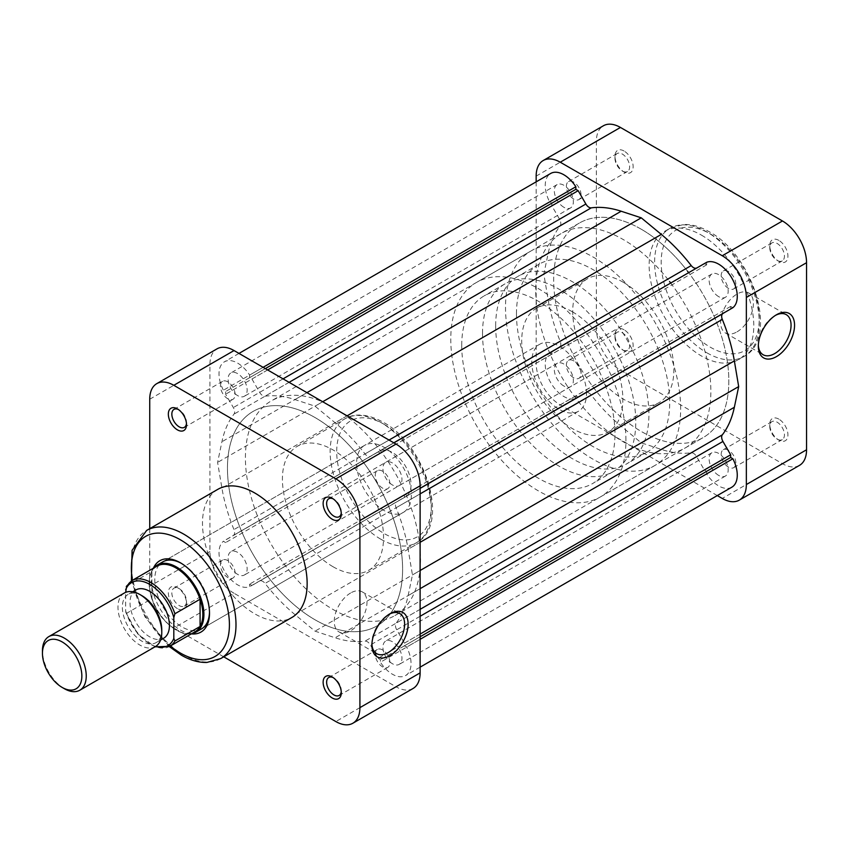 <?xml version="1.0" encoding="UTF-8"?>
<svg xmlns="http://www.w3.org/2000/svg" width="849" height="849" viewBox="0 0 849 849"><rect width="100%" height="100%" fill="white"/><g stroke="black" fill="none" stroke-linecap="round" stroke-linejoin="round"><path stroke-width="0.64" stroke-dasharray="4.25 3.18" d="M191.333 633.885A41.176 23.772 60 0 1 180.381 630.032A41.176 23.772 60 0 1 153.404 568.193M209.491 612.182A38.704 22.35 -120 0 0 209.501 611.195A38.704 22.35 -120 0 0 182.132 563.8L180.381 562.781L182.132 563.8A38.704 22.35 -120 0 0 181.272 563.311M364.646 445.332L162.785 561.879A38.704 22.35 -120 0 0 156.853 592.889A38.704 22.35 -120 0 0 182.132 626.997A38.704 22.35 -120 0 0 201.489 628.918L403.349 512.371A38.704 22.35 -120 0 0 409.282 481.362A38.704 22.35 -120 0 0 383.992 447.253A38.704 22.35 -120 0 0 364.646 445.332A38.704 22.35 -120 0 0 358.713 476.353A38.704 22.35 -120 0 0 383.992 510.451A38.704 22.35 -120 0 0 403.349 512.371M341.256 691.638A10.368 5.985 -120 0 0 341.298 690.704A10.368 5.985 -120 0 0 333.965 678.001L332.214 676.993L333.965 678.001A10.368 5.985 -120 0 0 333.137 677.576M177.43 608.606A12.852 7.418 60 0 1 168.335 592.867A12.852 7.418 60 0 1 177.43 587.625L177.43 587.625A12.852 7.418 60 0 1 186.515 603.363A12.852 7.418 60 0 1 177.43 608.606M179.181 588.633L177.43 587.625L179.181 588.633A10.368 5.985 -120 0 0 173.992 588.124A10.368 5.985 -120 0 0 172.4 596.433A10.368 5.985 -120 0 0 179.181 605.57A10.368 5.985 -120 0 0 184.36 606.09A10.368 5.985 -120 0 0 186.515 601.336A10.368 5.985 -120 0 0 179.181 588.633L179.181 588.633M186.462 423.534A10.368 5.985 -120 0 0 186.515 422.6A10.368 5.985 -120 0 0 179.181 409.897L177.43 408.889L179.181 409.897A10.368 5.985 -120 0 0 178.354 409.473M341.256 512.902A10.368 5.985 -120 0 0 341.298 511.968A10.368 5.985 -120 0 0 333.965 499.265L332.214 498.257L333.965 499.265A10.368 5.985 -120 0 0 333.137 498.841M389.118 614.273A23.146 13.361 120 0 0 388.269 614.74L390.02 613.731L388.269 614.74A23.146 13.361 120 0 0 371.904 643.086A23.146 13.361 120 0 0 371.926 644.062M350.605 592.995A23.146 13.361 120 0 0 335.493 613.392A23.146 13.361 120 0 0 339.038 631.943A23.146 13.361 120 0 0 350.605 630.796A23.146 13.361 120 0 0 365.728 610.399A23.146 13.361 120 0 0 362.183 591.849A23.146 13.361 120 0 0 350.605 592.995M227.787 381.838A10.368 5.985 -120 0 0 222.597 381.328A10.368 5.985 -120 0 0 221.005 389.638A10.368 5.985 -120 0 0 227.787 398.775A10.368 5.985 -120 0 0 232.966 399.285A10.368 5.985 -120 0 0 234.557 390.975A10.368 5.985 -120 0 0 227.787 381.838M227.787 560.573A10.368 5.985 -120 0 0 222.597 560.064A10.368 5.985 -120 0 0 221.005 568.374A10.368 5.985 -120 0 0 227.787 577.511A10.368 5.985 -120 0 0 232.966 578.031A10.368 5.985 -120 0 0 234.557 569.711A10.368 5.985 -120 0 0 227.787 560.573M382.57 649.941A10.368 5.985 -120 0 0 377.391 649.432A10.368 5.985 -120 0 0 375.799 657.742A10.368 5.985 -120 0 0 382.57 666.879A10.368 5.985 -120 0 0 387.76 667.399A10.368 5.985 -120 0 0 389.351 659.079A10.368 5.985 -120 0 0 382.57 649.941M382.57 471.206A10.368 5.985 -120 0 0 377.391 470.696A10.368 5.985 -120 0 0 375.799 479.006A10.368 5.985 -120 0 0 382.57 488.143A10.368 5.985 -120 0 0 387.76 488.653A10.368 5.985 -120 0 0 389.351 480.343A10.368 5.985 -120 0 0 382.57 471.206M332.988 609.433A123.848 71.507 -120 0 0 394.912 615.567A123.848 71.507 -120 0 0 413.898 516.319A123.848 71.507 -120 0 0 332.988 407.18A123.848 71.507 -120 0 0 271.054 401.046A123.848 71.507 -120 0 0 252.079 500.294A123.848 71.507 -120 0 0 332.988 609.433M315.032 619.791A123.848 71.507 -120 0 0 376.956 625.925A123.848 71.507 -120 0 0 395.942 526.688A123.848 71.507 -120 0 0 315.032 417.549A123.848 71.507 -120 0 0 253.108 411.415A123.848 71.507 -120 0 0 234.122 510.652A123.848 71.507 -120 0 0 315.032 619.791A123.848 71.507 60 0 1 234.122 510.652A123.848 71.507 60 0 1 253.108 411.415A123.848 71.507 60 0 1 315.032 417.549A123.848 71.507 60 0 1 395.942 526.688A123.848 71.507 60 0 1 376.956 625.925A123.848 71.507 60 0 1 315.032 619.791M332.988 566.707A71.528 41.293 -120 0 0 368.742 570.252A71.528 41.293 -120 0 0 379.705 512.934A71.528 41.293 -120 0 0 332.988 449.906A71.528 41.293 -120 0 0 297.224 446.362A71.528 41.293 -120 0 0 286.262 503.68A71.528 41.293 -120 0 0 332.988 566.707M217.822 489.342A74.001 42.726 -120 0 0 206.477 548.645A74.001 42.726 -120 0 0 254.817 613.859A74.001 42.726 -120 0 0 291.823 617.52M413.07 688.475A34.056 19.665 60 0 1 396.037 686.788L335.833 721.554M149.732 528.662L149.732 586.298A34.056 19.665 -120 0 0 173.812 628.016L234.027 593.249L396.037 686.788M234.027 593.249A34.056 19.665 60 0 1 209.936 551.542L209.936 364.454A34.056 19.665 60 0 1 216.994 348.865M223.733 656.829L173.812 628.016M778.851 419.13A12.852 7.418 -120 0 0 769.767 424.373A12.852 7.418 -120 0 0 778.851 440.111L778.851 440.111A12.852 7.418 -120 0 0 787.936 434.868A12.852 7.418 -120 0 0 778.851 419.13M777.1 439.103L778.851 440.111L777.1 439.103A10.368 5.985 60 0 1 769.767 426.4A10.368 5.985 60 0 1 771.921 421.645A10.368 5.985 60 0 1 777.1 422.165A10.368 5.985 60 0 1 783.882 431.303A10.368 5.985 60 0 1 782.29 439.612A10.368 5.985 60 0 1 777.1 439.103M778.851 240.394A12.852 7.418 -120 0 0 769.767 245.637A12.852 7.418 -120 0 0 778.851 261.375L778.851 261.375A12.852 7.418 -120 0 0 787.936 256.133A12.852 7.418 -120 0 0 778.851 240.394M777.1 260.367L778.851 261.375L777.1 260.367A10.368 5.985 60 0 1 769.767 247.664A10.368 5.985 60 0 1 771.921 242.91A10.368 5.985 60 0 1 777.1 243.43A10.368 5.985 60 0 1 783.882 252.567A10.368 5.985 60 0 1 782.29 260.876A10.368 5.985 60 0 1 777.1 260.367M624.068 329.762A12.852 7.418 -120 0 0 614.973 335.005A12.852 7.418 -120 0 0 624.068 350.743L624.068 350.743A12.852 7.418 -120 0 0 633.152 345.501A12.852 7.418 -120 0 0 624.068 329.762M622.317 349.735L624.068 350.743L622.317 349.735A10.368 5.985 60 0 1 614.973 337.032A10.368 5.985 60 0 1 617.127 332.277A10.368 5.985 60 0 1 622.317 332.797A10.368 5.985 60 0 1 629.088 341.935A10.368 5.985 60 0 1 627.496 350.244A10.368 5.985 60 0 1 622.317 349.735M624.068 151.026A12.852 7.418 -120 0 0 614.973 156.269A12.852 7.418 -120 0 0 624.068 172.007L624.068 172.007A12.852 7.418 -120 0 0 633.152 166.765A12.852 7.418 -120 0 0 624.068 151.026M622.317 170.999L624.068 172.007L622.317 170.999A10.368 5.985 60 0 1 614.973 158.296A10.368 5.985 60 0 1 617.127 153.542A10.368 5.985 60 0 1 622.317 154.062A10.368 5.985 60 0 1 629.088 163.199A10.368 5.985 60 0 1 627.496 171.509A10.368 5.985 60 0 1 622.317 170.999M775.551 315.329A23.146 13.361 120 0 0 774.691 315.796L776.442 314.777L774.691 315.796A23.146 13.361 120 0 0 758.327 344.142A23.146 13.361 120 0 0 758.348 345.108M737.038 331.842A23.146 13.361 120 0 0 752.161 311.456A23.146 13.361 120 0 0 748.606 292.905A23.146 13.361 120 0 0 737.038 294.051A23.146 13.361 120 0 0 721.915 314.448A23.146 13.361 120 0 0 725.46 332.988A23.146 13.361 120 0 0 737.038 331.842M573.712 377.794A10.368 5.985 60 0 1 566.93 368.657A10.368 5.985 60 0 1 568.522 360.347A10.368 5.985 60 0 1 573.712 360.857A10.368 5.985 60 0 1 580.483 369.994A10.368 5.985 60 0 1 578.891 378.304A10.368 5.985 60 0 1 573.712 377.794M573.712 199.059A10.368 5.985 60 0 1 566.93 189.921A10.368 5.985 60 0 1 568.522 181.601A10.368 5.985 60 0 1 573.712 182.121A10.368 5.985 60 0 1 580.483 191.258A10.368 5.985 60 0 1 578.891 199.568A10.368 5.985 60 0 1 573.712 199.059M728.495 288.427A10.368 5.985 60 0 1 721.724 279.289A10.368 5.985 60 0 1 723.316 270.969A10.368 5.985 60 0 1 728.495 271.489A10.368 5.985 60 0 1 735.276 280.626A10.368 5.985 60 0 1 733.685 288.936A10.368 5.985 60 0 1 728.495 288.427M728.495 467.162A10.368 5.985 60 0 1 721.724 458.025A10.368 5.985 60 0 1 723.316 449.715A10.368 5.985 60 0 1 728.495 450.225A10.368 5.985 60 0 1 735.276 459.362A10.368 5.985 60 0 1 733.685 467.672A10.368 5.985 60 0 1 728.495 467.162M670.646 282.961A123.848 71.507 60 0 1 696.965 328.552A123.848 71.507 60 0 1 685.217 447.954A123.848 71.507 60 0 1 623.293 441.82A123.848 71.507 60 0 1 542.384 332.681A123.848 71.507 60 0 1 561.369 233.433A123.848 71.507 60 0 1 623.293 239.567A123.848 71.507 60 0 1 669.543 281.507M641.25 229.209A123.848 71.507 60 0 1 687.488 271.149A123.848 71.507 60 0 0 641.25 229.209A123.848 71.507 60 0 0 579.326 223.075A123.848 71.507 60 0 1 641.25 229.209M685.217 447.954L703.174 437.585A123.848 71.507 60 0 0 714.922 318.184A123.848 71.507 60 0 0 688.603 272.603A123.848 71.507 60 0 1 714.922 318.184A123.848 71.507 60 0 1 703.174 437.585A123.848 71.507 60 0 1 641.25 431.451A123.848 71.507 60 0 1 560.34 322.312A123.848 71.507 60 0 1 579.326 223.075L271.054 401.046M572.29 311.742A71.528 41.293 60 0 1 619.006 374.77A71.528 41.293 60 0 1 608.043 432.088A71.528 41.293 60 0 1 572.29 428.543A71.528 41.293 60 0 1 525.563 365.516A71.528 41.293 60 0 1 536.526 308.208A71.528 41.293 60 0 1 572.29 311.742M623.293 282.293A71.528 41.293 60 0 1 670.02 345.32A71.528 41.293 60 0 1 659.057 402.638A71.528 41.293 60 0 1 623.293 399.094A71.528 41.293 60 0 1 576.577 336.066A71.528 41.293 60 0 1 587.54 278.748A71.528 41.293 60 0 1 623.293 282.293M701.454 235.141A74.001 42.726 60 0 1 749.805 300.355A74.001 42.726 60 0 1 738.46 359.658A74.001 42.726 60 0 1 701.454 355.986A74.001 42.726 60 0 1 653.114 290.783A74.001 42.726 60 0 1 664.459 231.48A74.001 42.726 60 0 1 701.454 235.141M536.154 181.845L536.154 363.192A34.056 19.665 -120 0 0 560.244 404.909L717.288 495.583M799.493 465.369A34.056 19.665 60 0 1 782.47 463.692L620.449 370.153A34.056 19.665 60 0 1 596.369 328.436L596.369 141.358A34.056 19.665 60 0 1 603.427 125.758M142.07 595.775A27.868 16.089 -120 0 0 128.135 594.396A27.868 16.089 -120 0 0 122.362 607.152A27.868 16.089 -120 0 0 134.524 635.201A27.868 16.089 -120 0 0 156.004 642.661A27.868 16.089 -120 0 0 161.777 629.905M124.4 592.984A30.967 17.871 -120 0 0 117.979 607.152A30.967 17.871 -120 0 0 131.499 638.31A30.967 17.871 -120 0 0 155.356 646.609M135.798 589.97A27.868 16.089 -120 0 0 130.024 602.726A27.868 16.089 -120 0 0 142.186 630.775A27.868 16.089 -120 0 0 163.666 638.236M153.733 567.992A38.704 22.35 -120 0 0 149.18 582.817A38.704 22.35 -120 0 0 176.55 630.223A38.704 22.35 -120 0 0 191.662 633.694M157.044 566.092A37.929 21.894 -120 0 0 151.918 571.409A37.929 21.894 -120 0 0 149.18 583.454L149.18 582.817M495.657 325.91A108.375 62.571 -120 0 0 542.957 434.964A108.375 62.571 -120 0 0 626.466 464A108.375 62.571 -120 0 0 648.912 414.386A108.375 62.571 -120 0 0 601.612 305.332A108.375 62.571 -120 0 0 518.102 276.296A108.375 62.571 -120 0 0 495.657 325.91M516.457 313.897A108.375 62.571 -120 0 0 563.757 422.951A108.375 62.571 -120 0 0 647.267 451.986A108.375 62.571 -120 0 0 669.712 402.384A108.375 62.571 -120 0 0 622.413 293.319A108.375 62.571 -120 0 0 538.903 264.283A108.375 62.571 -120 0 0 516.457 313.897M680.665 408.698A123.848 71.507 -120 0 0 666.752 345.989A123.848 71.507 -120 0 0 531.156 250.88A123.848 71.507 -120 0 0 505.505 307.571A123.848 71.507 -120 0 0 559.565 432.215A123.848 71.507 -120 0 0 655.004 465.401A123.848 71.507 -120 0 0 680.665 408.698M625.925 440.302A123.848 71.507 -120 0 0 612.023 377.593A123.848 71.507 -120 0 0 476.427 282.484A123.848 71.507 -120 0 0 450.777 339.176A123.848 71.507 -120 0 0 504.837 463.819A123.848 71.507 -120 0 0 600.275 496.994A123.848 71.507 -120 0 0 625.925 440.302M461.718 345.501A108.375 62.571 -120 0 0 509.029 454.555A108.375 62.571 -120 0 0 592.538 483.59A108.375 62.571 -120 0 0 614.973 433.977A108.375 62.571 -120 0 0 567.673 324.923A108.375 62.571 -120 0 0 484.163 295.887A108.375 62.571 -120 0 0 461.718 345.501M482.519 333.487A108.375 62.571 -120 0 0 529.818 442.552A108.375 62.571 -120 0 0 613.328 471.577A108.375 62.571 -120 0 0 635.774 421.974A108.375 62.571 -120 0 0 588.474 312.91A108.375 62.571 -120 0 0 504.964 283.884A108.375 62.571 -120 0 0 482.519 333.487M586.51 393.533A38.704 22.35 -120 0 0 569.626 354.585A38.704 22.35 -120 0 0 539.794 344.216A38.704 22.35 -120 0 0 531.782 361.929A38.704 22.35 -120 0 0 548.677 400.877A38.704 22.35 -120 0 0 578.498 411.245A38.704 22.35 -120 0 0 586.51 393.533M149.18 583.454A37.929 21.894 -120 0 0 151.918 598.662A37.929 21.894 -120 0 0 175.998 629.905A37.929 21.894 -120 0 0 194.973 631.783M169.789 646.322A37.929 21.894 60 0 1 126.745 613.201L151.918 598.662L151.918 571.409L126.745 585.937A37.929 21.894 60 0 1 131.86 580.62M64.344 688.688A30.967 17.871 60 0 1 42.45 650.759M126.745 613.201L125.864 612.522L125.652 610.643L125.652 592.369M126.278 586.479L126.745 585.937M237.624 574.359A13.467 7.779 60 0 1 228.827 562.494A13.467 7.779 60 0 1 230.886 551.701A13.467 7.779 60 0 1 237.624 552.37A13.467 7.779 60 0 1 246.422 564.235A13.467 7.779 60 0 1 244.353 575.028A13.467 7.779 60 0 1 237.624 574.359M563.842 386.019A13.467 7.779 60 0 1 555.044 374.154A13.467 7.779 60 0 1 557.114 363.361A13.467 7.779 60 0 1 563.842 364.019A13.467 7.779 60 0 1 572.64 375.895A13.467 7.779 60 0 1 570.581 386.688A13.467 7.779 60 0 1 563.842 386.019M237.624 395.592A13.467 7.779 60 0 1 228.827 383.727A13.467 7.779 60 0 1 230.886 372.934A13.467 7.779 60 0 1 237.624 373.602A13.467 7.779 60 0 1 246.422 385.467A13.467 7.779 60 0 1 244.353 396.26A13.467 7.779 60 0 1 237.624 395.592M563.842 207.252A13.467 7.779 60 0 1 555.044 195.387A13.467 7.779 60 0 1 557.114 184.594A13.467 7.779 60 0 1 563.842 185.262A13.467 7.779 60 0 1 572.64 197.127A13.467 7.779 60 0 1 570.581 207.92A13.467 7.779 60 0 1 563.842 207.252M392.44 484.981A13.467 7.779 60 0 1 383.642 473.105A13.467 7.779 60 0 1 385.701 462.312A13.467 7.779 60 0 1 392.44 462.981A13.467 7.779 60 0 1 401.237 474.846A13.467 7.779 60 0 1 399.168 485.639A13.467 7.779 60 0 1 392.44 484.981M718.657 296.63A13.467 7.779 60 0 1 709.86 284.765A13.467 7.779 60 0 1 711.918 273.972A13.467 7.779 60 0 1 718.657 274.641A13.467 7.779 60 0 1 727.455 286.506A13.467 7.779 60 0 1 725.396 297.299A13.467 7.779 60 0 1 718.657 296.63M392.44 663.738A13.467 7.779 60 0 1 383.642 651.873A13.467 7.779 60 0 1 385.701 641.08A13.467 7.779 60 0 1 392.44 641.748A13.467 7.779 60 0 1 401.237 653.613A13.467 7.779 60 0 1 399.168 664.406A13.467 7.779 60 0 1 392.44 663.738M718.657 475.398A13.467 7.779 60 0 1 709.86 463.533A13.467 7.779 60 0 1 711.918 452.74A13.467 7.779 60 0 1 718.657 453.408A13.467 7.779 60 0 1 727.455 465.273A13.467 7.779 60 0 1 725.396 476.066A13.467 7.779 60 0 1 718.657 475.398M394.912 615.567L703.174 437.585A123.848 71.507 60 0 1 641.25 431.451A123.848 71.507 60 0 1 560.34 322.312A123.848 71.507 60 0 1 579.326 223.075L561.369 233.433M731.817 487.199A26.319 15.197 60 0 1 718.657 485.893A26.319 15.197 60 0 1 706.655 473.901L380.437 662.241L380.437 659.673L378.113 658.325L370.408 644.985A6.198 3.576 -120 0 0 365.017 641.144A134.683 77.758 60 0 1 335.111 637.769L315.032 631.168L294.953 614.58A134.683 77.758 60 0 1 265.047 583.422A6.198 3.576 -120 0 0 259.645 581.034L251.941 585.481L249.617 584.144L249.617 586.712A26.319 15.197 60 0 1 237.624 584.855A26.319 15.197 60 0 1 220.751 562.675A26.319 15.197 60 0 1 223.393 541.291L225.622 542.585L225.622 539.9L233.337 535.454A6.198 3.576 -120 0 0 233.963 529.585A134.683 77.758 60 0 1 221.929 488.101L217.599 462.418L221.929 441.735A134.683 77.758 60 0 1 233.963 414.153A6.198 3.576 -120 0 0 233.337 407.552L225.622 394.212L225.622 391.527L223.393 390.243A26.319 15.197 60 0 1 224.465 361.801A26.319 15.197 60 0 1 249.617 375.099L249.617 377.667L251.941 379.015L259.645 392.365A6.198 3.576 -120 0 0 262.744 395.634A6.198 3.576 -120 0 0 265.047 396.207A134.683 77.758 60 0 1 294.953 399.582L315.032 406.172L335.111 422.76A134.683 77.758 60 0 1 365.017 453.918A6.198 3.576 -120 0 0 367.309 455.998A6.198 3.576 -120 0 0 370.408 456.306L378.113 451.859L380.437 453.196L380.437 450.628A26.319 15.197 60 0 1 405.599 466.377A26.319 15.197 60 0 1 406.66 496.049L404.432 494.765L404.432 497.44L396.727 501.886A6.198 3.576 -120 0 0 396.101 507.755A134.683 77.758 60 0 1 408.125 549.239L412.455 574.922L408.125 595.605A134.683 77.758 60 0 1 396.101 623.198A6.198 3.576 -120 0 0 396.727 629.788L404.432 643.139L404.432 645.813L406.66 647.097A26.319 15.197 60 0 1 405.599 675.539A26.319 15.197 60 0 1 392.44 674.233A26.319 15.197 60 0 1 380.437 662.241M696.626 267.966L370.408 456.306L696.626 267.966A6.198 3.576 -120 0 0 696.626 267.966L704.341 263.519M706.655 473.901L706.655 471.333L704.341 469.985L696.626 456.635A6.198 3.576 -120 0 0 691.235 452.793A134.683 77.758 60 0 1 661.329 449.418L641.25 442.828L621.171 426.24A134.683 77.758 60 0 1 591.265 395.082A6.198 3.576 -120 0 0 585.874 392.694L578.169 397.141L575.845 395.804L575.845 398.372A26.319 15.197 60 0 1 563.842 396.515A26.319 15.197 60 0 1 546.968 374.335A26.319 15.197 60 0 1 549.621 352.951L223.393 541.291M585.874 392.694L259.645 581.034L585.874 392.694M549.621 352.951L551.85 354.235L551.85 351.56L559.555 347.114A6.198 3.576 -120 0 0 560.181 341.245A134.683 77.758 60 0 1 548.157 299.761L543.827 274.078L548.157 253.395A134.683 77.758 60 0 1 560.181 225.802A6.198 3.576 -120 0 0 559.555 219.212L551.85 205.861L551.85 203.187L549.621 201.903A26.319 15.197 60 0 1 550.683 173.461M704.437 263.572L706.655 264.856L706.655 262.288M732.878 307.709L730.66 306.415L730.66 308.994M730.66 309.1L722.945 313.546M641.25 442.828L315.032 631.168M578.169 397.141L251.941 585.481M575.845 395.804L249.617 584.144M575.845 398.372L249.617 586.712M551.85 354.235L225.622 542.585M551.85 351.56L225.622 539.9M559.555 347.114L233.337 535.454L559.555 347.114M543.827 274.078L217.599 462.418M551.85 205.861L225.622 394.212M551.85 203.187L225.622 391.527M549.621 201.903L223.393 390.243M263.084 367.33L249.617 375.099M265.312 368.615L249.617 377.667M267.626 369.952L251.941 379.015M322.694 401.747L315.032 406.172M393.798 442.796L378.113 451.859M706.655 264.856L380.437 453.196M393.894 442.86L380.437 450.628M420.117 488.281L406.66 496.049M730.66 306.415L404.432 494.765M420.117 488.387L404.432 497.44M420.117 570.496L412.455 574.922M420.117 634.076L404.432 643.139M420.117 636.761L404.432 645.813M420.117 639.329L406.66 647.097M706.655 471.333L380.437 659.673M704.341 469.985L378.113 658.325M220.666 658.601A74.001 42.726 60 0 1 183.671 654.94A74.001 42.726 60 0 1 135.32 589.726A74.001 42.726 60 0 1 146.665 530.423M383.992 424.245A66.88 38.608 60 0 1 431.292 506.153A66.88 38.608 60 0 1 383.992 533.459A66.88 38.608 60 0 1 336.703 451.551A66.88 38.608 60 0 1 383.992 424.245M380.713 539.147A71.528 41.293 -120 0 0 416.477 542.691A71.528 41.293 -120 0 0 427.44 485.373A71.528 41.293 -120 0 0 380.713 422.346A71.528 41.293 -120 0 0 344.949 418.812A71.528 41.293 -120 0 0 333.986 476.119A71.528 41.293 -120 0 0 380.713 539.147M132.38 580.323A69.353 40.041 -120 0 0 170.309 646.015M149.732 399.221L209.936 364.454M209.936 551.542L149.732 586.298M710.22 233.878A69.353 40.041 60 0 1 759.261 318.831A69.353 40.041 60 0 1 710.22 347.145A69.353 40.041 60 0 1 661.169 262.192A69.353 40.041 60 0 1 710.22 233.878M706.93 352.834A74.001 42.726 -120 0 0 743.936 356.495A74.001 42.726 -120 0 0 755.281 297.192A74.001 42.726 -120 0 0 706.93 231.989A74.001 42.726 -120 0 0 669.935 228.317A74.001 42.726 -120 0 0 658.591 287.62A74.001 42.726 -120 0 0 706.93 352.834M782.47 463.692L722.255 498.448M560.244 404.909L620.449 370.153M596.369 328.436L536.154 363.192M536.154 176.114L596.369 141.358M125.652 610.643A36.38 21.002 -120 0 0 155.654 646.429M289.074 382.337L265.047 396.207M696.626 456.635L370.408 644.985M691.235 452.793L365.017 641.144M661.329 449.418L335.111 637.769M621.171 426.24L294.953 614.58M591.265 395.082L265.047 583.422M560.181 341.245L233.963 529.585M548.157 299.761L221.929 488.101M548.157 253.395L221.929 441.735M560.181 225.802L233.963 414.153M559.555 219.212L233.337 407.552M283.046 378.856L259.645 392.365M306.945 392.652L294.953 399.582M347.103 415.84L335.111 422.76M389.044 440.047L365.017 453.918M420.117 493.885L396.101 507.755M420.117 542.309L408.125 549.239M420.117 588.675L408.125 595.605M420.117 609.327L396.101 623.198M420.117 616.278L396.727 629.788M371.904 643.086L371.904 645.102M339.038 631.943L376.691 653.677M297.224 446.362L344.949 418.812C351.168 414.683 364.338 411.839 383.037 422.123C425.646 444.643 450.883 525.106 416.477 542.691L368.742 570.252M222.597 381.328L173.992 409.388M222.597 560.064L173.992 588.124M377.391 649.432L328.786 677.491M377.391 470.696L328.786 498.756M387.76 488.653L339.154 516.723M387.76 667.399L339.154 695.458M232.966 578.031L184.36 606.09M232.966 399.285L184.36 427.355M169.301 646.588L144.967 616.852L131.383 580.907M362.183 591.849L399.837 613.594M341.298 511.968L341.298 513.995M186.515 422.6L186.515 424.627M186.515 601.336L186.515 603.363M341.298 690.704L341.298 692.731M209.501 611.195L209.501 613.222M664.459 231.48L669.935 228.317L683.678 224.476C691.946 224.242 700.467 226.672 709.255 231.756C753.371 255.05 779.467 338.39 743.936 356.495L738.46 359.658M769.767 426.4L769.767 424.373M769.767 247.664L769.767 245.637M614.973 337.032L614.973 335.005M614.973 158.296L614.973 156.269M748.606 292.905L786.27 314.65M568.522 360.347L617.127 332.277M568.522 181.601L617.127 153.542M723.316 270.969L771.921 242.91M723.316 449.715L771.921 421.645M608.043 432.088L659.057 402.638M536.526 308.208L587.54 278.748M733.685 467.672L782.29 439.612M733.685 288.936L782.29 260.876M578.891 199.568L627.496 171.509M578.891 378.304L627.496 350.244M725.46 332.988L763.124 354.733M758.327 344.142L758.327 346.159M132.688 591.764L128.135 594.396M647.267 451.986L626.466 464M531.156 250.88L476.427 282.484M613.328 471.577L592.538 483.59M539.794 344.216L162.785 561.879M578.498 411.245L201.489 628.918M504.964 283.884L484.163 295.887M655.004 465.401L600.275 496.994M538.903 264.283L518.102 276.296M175.998 629.905L176.55 630.223M160.557 640.029L156.004 642.661M125.864 612.522L137.708 633.906L154.964 646.832M557.114 363.361L230.886 551.701M557.114 184.594L230.886 372.934M711.918 273.972L385.701 462.312M711.918 452.74L385.701 641.08M238.993 353.417L224.465 361.801M420.117 667.155L405.599 675.539M725.396 476.066L399.168 664.406M725.396 297.299L399.168 485.639M570.581 207.92L244.353 396.26M570.581 386.688L244.353 575.028"/><path stroke-width="1.27" d="M153.404 568.193A41.176 23.772 60 0 1 180.381 562.781L180.381 562.781A41.176 23.772 60 0 1 209.501 613.222A41.176 23.772 60 0 1 191.333 633.885M181.272 563.311A38.704 22.35 -120 0 0 162.785 561.879L157.203 565.105A38.704 22.35 -120 0 0 153.733 567.992M332.214 697.974A12.852 7.418 60 0 1 323.129 682.235A12.852 7.418 60 0 1 332.214 676.993L332.214 676.993A12.852 7.418 60 0 1 341.298 692.731A12.852 7.418 60 0 1 332.214 697.974M333.137 677.576A10.368 5.985 -120 0 0 328.786 677.491A10.368 5.985 -120 0 0 327.194 685.801A10.368 5.985 -120 0 0 333.965 694.938A10.368 5.985 -120 0 0 339.154 695.458A10.368 5.985 -120 0 0 341.256 691.638M177.43 429.87A12.852 7.418 60 0 1 168.335 414.132A12.852 7.418 60 0 1 177.43 408.889L177.43 408.889A12.852 7.418 60 0 1 186.515 424.627A12.852 7.418 60 0 1 177.43 429.87M178.354 409.473A10.368 5.985 -120 0 0 173.992 409.388A10.368 5.985 -120 0 0 172.4 417.697A10.368 5.985 -120 0 0 179.181 426.835A10.368 5.985 -120 0 0 184.36 427.355A10.368 5.985 -120 0 0 186.462 423.534M332.214 519.238A12.852 7.418 60 0 1 323.129 503.499A12.852 7.418 60 0 1 332.214 498.257L332.214 498.257A12.852 7.418 60 0 1 341.298 513.995A12.852 7.418 60 0 1 332.214 519.238M333.137 498.841A10.368 5.985 -120 0 0 328.786 498.756A10.368 5.985 -120 0 0 327.194 507.065A10.368 5.985 -120 0 0 333.965 516.203A10.368 5.985 -120 0 0 339.154 516.723A10.368 5.985 -120 0 0 341.256 512.902M390.02 655.566A25.619 14.794 -60 0 1 371.904 645.102A25.619 14.794 -60 0 1 390.02 613.731L390.02 613.731A25.619 14.794 -60 0 1 408.136 624.185A25.619 14.794 -60 0 1 390.02 655.566M371.926 644.062A23.146 13.361 120 0 0 376.691 653.677A23.146 13.361 120 0 0 388.269 652.531A23.146 13.361 120 0 0 403.381 632.134A23.146 13.361 120 0 0 399.837 613.594A23.146 13.361 120 0 0 389.118 614.273M220.666 658.601L291.823 617.52A74.001 42.726 -120 0 0 303.167 558.217A74.001 42.726 -120 0 0 254.817 493.014A74.001 42.726 -120 0 0 217.822 489.342L146.665 530.423A74.001 42.726 60 0 1 183.671 534.095A74.001 42.726 60 0 1 232.01 599.298A74.001 42.726 60 0 1 220.666 658.601L206.923 662.443C198.655 662.676 190.134 660.246 181.346 655.163L169.301 646.588M191.662 633.694A38.704 22.35 -120 0 0 195.907 632.144L201.489 628.918A38.704 22.35 -120 0 0 209.491 612.182M359.912 520.564A34.056 19.665 -120 0 0 335.833 478.847L173.812 385.308A34.056 19.665 -120 0 0 156.789 383.631L216.994 348.865A34.056 19.665 60 0 1 234.027 350.552L396.037 444.091A34.056 19.665 60 0 1 420.117 485.808L359.912 520.564L359.912 707.641L420.117 672.886L420.117 485.808M420.117 672.886A34.056 19.665 60 0 1 413.07 688.475L352.855 723.242A34.056 19.665 -120 0 0 359.912 707.641M156.789 383.631A34.056 19.665 -120 0 0 149.732 399.221L149.732 528.662M352.855 723.242A34.056 19.665 -120 0 1 335.833 721.554L223.733 656.829M776.442 314.777L776.442 314.777A25.619 14.794 -60 0 1 794.558 325.241A25.619 14.794 -60 0 1 776.442 356.622A25.619 14.794 -60 0 1 758.327 346.159A25.619 14.794 -60 0 1 776.442 314.777L776.442 314.777M758.348 345.108A23.146 13.361 120 0 0 763.124 354.733A23.146 13.361 120 0 0 774.691 353.587A23.146 13.361 120 0 0 789.814 333.19A23.146 13.361 120 0 0 786.27 314.65A23.146 13.361 120 0 0 775.551 315.329M669.543 281.507A123.848 71.507 60 0 1 670.646 282.961M687.488 271.149A123.848 71.507 60 0 1 688.603 272.603A123.848 71.507 60 0 0 687.488 271.149M717.288 495.583L722.255 498.448A34.056 19.665 -120 0 0 739.288 500.135A34.056 19.665 -120 0 0 746.345 484.546L806.55 449.779L806.55 262.702L746.345 297.458L746.345 484.546M746.345 297.458A34.056 19.665 -120 0 0 722.255 255.751L782.47 220.984L620.449 127.446L560.244 162.212L722.255 255.751M560.244 162.212A34.056 19.665 -120 0 0 543.211 160.525A34.056 19.665 -120 0 0 536.154 176.114L536.154 181.845M806.55 449.779A34.056 19.665 60 0 1 799.493 465.369L739.288 500.135M543.211 160.525L603.427 125.758A34.056 19.665 60 0 1 620.449 127.446M782.47 220.984A34.056 19.665 60 0 1 806.55 262.702M81.854 676.048A27.868 16.089 -120 0 0 62.157 641.918A27.868 16.089 -120 0 0 42.45 653.295L42.45 650.759A30.967 17.871 60 0 1 48.86 636.591A30.967 17.871 60 0 1 72.727 644.879A30.967 17.871 60 0 1 86.237 676.048A30.967 17.871 60 0 1 79.827 690.216A30.967 17.871 60 0 1 64.344 688.688L62.157 687.425A27.868 16.089 -120 0 0 81.854 676.048M79.827 690.216L155.356 646.609A30.967 17.871 -120 0 0 161.777 632.431L161.777 629.905A27.868 16.089 -120 0 0 142.07 595.775L139.883 594.512A30.967 17.871 -120 0 0 124.4 592.984L48.86 636.591M161.777 632.431A30.967 17.871 -120 0 0 139.883 594.512M160.557 640.029L163.666 638.236A27.868 16.089 -120 0 0 169.439 625.48A27.868 16.089 -120 0 0 157.267 597.441A27.868 16.089 -120 0 0 135.798 589.97L132.688 591.764M202.826 614.421A37.929 21.894 -120 0 0 200.088 599.214A37.929 21.894 -120 0 0 157.044 566.092L131.86 580.62A37.929 21.894 60 0 1 174.905 613.753L200.088 599.214L200.088 626.466A37.929 21.894 -120 0 0 202.826 614.421M195.907 632.144A38.704 22.35 -120 0 0 203.919 614.421A38.704 22.35 -120 0 0 187.024 575.473A38.704 22.35 -120 0 0 157.203 565.105M194.973 631.783A37.929 21.894 -120 0 0 200.088 626.466L174.905 641.006A37.929 21.894 60 0 1 169.789 646.322L194.973 631.783M42.45 653.295A27.868 16.089 -120 0 0 62.157 687.425M174.905 613.753L173.812 617.563L173.812 638.448L174.905 641.006M125.652 592.369L126.745 585.937M238.993 353.417L550.683 173.461A26.319 15.197 60 0 1 575.845 186.759L575.845 189.327L578.169 190.675L585.874 204.015A6.198 3.576 -120 0 0 588.962 207.283A6.198 3.576 -120 0 0 591.265 207.856A134.683 77.758 60 0 1 621.171 211.231L641.25 217.832L661.329 234.42A134.683 77.758 60 0 1 691.235 265.578A6.198 3.576 -120 0 0 693.537 267.658A6.198 3.576 -120 0 0 696.615 267.976M393.798 442.796L704.437 263.572M393.894 442.86L706.655 262.288A26.319 15.197 60 0 1 731.817 278.037A26.319 15.197 60 0 1 732.878 307.709L420.117 488.281M730.66 308.994L420.117 488.387L722.945 313.546A6.198 3.576 -120 0 0 722.319 319.415A134.683 77.758 60 0 1 734.353 360.899L738.683 386.582L734.353 407.265A134.683 77.758 60 0 1 722.319 434.847A6.198 3.576 -120 0 0 722.945 441.448L730.66 454.788L730.66 457.473L732.878 458.757A26.319 15.197 60 0 1 731.817 487.199L420.117 667.155M575.845 186.759L263.084 367.33M575.845 189.327L265.312 368.615M578.169 190.675L267.626 369.952M641.25 217.832L322.694 401.747M738.683 386.582L420.117 570.496M730.66 454.788L420.117 634.076M730.66 457.473L420.117 636.761M732.878 458.757L420.117 639.329M170.309 646.015A69.353 40.041 -120 0 0 180.381 653.04A69.353 40.041 -120 0 0 229.421 624.726A69.353 40.041 -120 0 0 180.381 539.784A69.353 40.041 -120 0 0 132.38 580.323M335.833 478.847L396.037 444.091M234.027 350.552L173.812 385.308M173.812 617.563A36.38 21.002 -120 0 0 149.732 584.399A36.38 21.002 -120 0 0 125.652 589.758M155.654 646.429A36.38 21.002 -120 0 0 173.812 638.448M591.265 207.856L289.074 382.337M585.874 204.015L283.046 378.856M621.171 211.231L306.945 392.652M661.329 234.42L347.103 415.84M691.235 265.578L389.044 440.047M722.945 313.546L420.117 488.387M722.319 319.415L420.117 493.885M734.353 360.899L420.117 542.309M734.353 407.265L420.117 588.675M722.319 434.847L420.117 609.327M722.945 441.448L420.117 616.278M131.383 580.907L132.073 550.343L146.665 530.423M131.86 580.62L126.278 586.479M154.964 646.832L169.789 646.322"/></g></svg>
